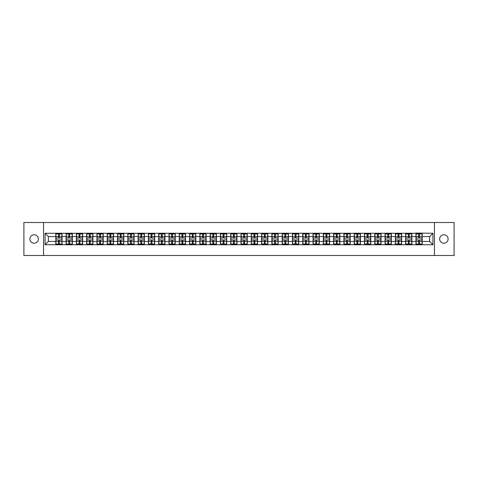<?xml version="1.0" encoding="UTF-8"?>
<svg xmlns="http://www.w3.org/2000/svg" width="478" height="478" viewBox="0 0 478 478"><rect width="100%" height="100%" fill="white"/><g stroke="black" fill="none" stroke-linecap="round" stroke-linejoin="round"><path stroke-width="0.72" d="M443.877 243.224A4.224 4.224 0 0 1 439.652 239A4.224 4.224 0 0 1 443.877 234.776A4.224 4.224 0 0 1 448.095 239A4.224 4.224 0 0 1 443.877 243.224M34.123 243.224A4.224 4.224 0 0 1 29.905 239A4.224 4.224 0 0 1 34.123 234.776A4.224 4.224 0 0 1 38.348 239A4.224 4.224 0 0 1 34.123 243.224M434.442 255.491L454.1 255.491L454.1 222.509L434.442 222.509L434.442 255.491L43.558 255.491L43.558 222.509L23.9 222.509L23.9 255.491L43.558 255.491M434.442 222.509L43.558 222.509M429.626 241.438L429.626 236.562L422.205 236.562L422.205 241.438L429.626 241.438L432.925 244.736L432.925 233.264L415.944 233.061L415.944 236.562L411.916 236.562L411.916 241.438L415.944 241.438L415.944 236.562M432.925 244.736L45.075 244.736L45.075 233.264L55.795 233.264L55.795 236.562L48.374 236.562L48.374 241.438L55.795 241.438L55.795 236.562M415.944 233.264L55.795 233.264M415.944 241.438L415.944 244.736M411.916 241.438L411.916 244.736M411.916 233.264L411.916 236.562M401.628 241.438L405.649 241.438L405.649 236.562L401.628 236.562L401.628 244.736M405.649 241.438L405.649 244.736M405.649 233.264L405.649 236.562M401.628 233.264L401.628 236.562M391.339 241.438L395.36 241.438L395.36 236.562L391.339 236.562L391.339 244.736M395.36 241.438L395.36 244.736M395.36 233.264L395.36 236.562M391.339 233.264L391.339 236.562M381.05 241.438L385.071 241.438L385.071 236.562L381.05 236.562L381.05 244.736M385.071 241.438L385.071 244.736M385.071 233.264L385.071 236.562M381.05 233.264L381.05 236.562M370.761 241.438L374.782 241.438L374.782 236.562L370.761 236.562L370.761 244.736M374.782 241.438L374.782 244.736M374.782 233.264L374.782 236.562M370.761 233.264L370.761 236.562M360.466 241.438L364.493 241.438L364.493 236.562L360.466 236.562L360.466 244.736M364.493 241.438L364.493 244.736M364.493 233.264L364.493 236.562M360.466 233.264L360.466 236.562M350.177 241.438L354.204 241.438L354.204 236.562L350.177 236.562L350.177 244.736M354.204 241.438L354.204 244.736M354.204 233.264L354.204 236.562M350.177 233.264L350.177 236.562M339.888 241.438L343.909 241.438L343.909 236.562L339.888 236.562L339.888 244.736M343.909 241.438L343.909 244.736M343.909 233.264L343.909 236.562M339.888 233.264L339.888 236.562M329.599 241.438L333.62 241.438L333.62 236.562L329.599 236.562L329.599 244.736M333.62 241.438L333.62 244.736M333.62 233.264L333.62 236.562M329.599 233.264L329.599 236.562M319.31 241.438L323.331 241.438L323.331 236.562L319.31 236.562L319.31 244.736M323.331 241.438L323.331 244.736M323.331 233.264L323.331 236.562M319.31 233.264L319.31 236.562M309.015 241.438L313.042 241.438L313.042 236.562L309.015 236.562L309.015 244.736M313.042 241.438L313.042 244.736M313.042 233.264L313.042 236.562M309.015 233.264L309.015 236.562M298.726 241.438L302.753 241.438L302.753 236.562L298.726 236.562L298.726 244.736M302.753 241.438L302.753 244.736M302.753 233.264L302.753 236.562M298.726 233.264L298.726 236.562M288.437 241.438L292.464 241.438L292.464 236.562L288.437 236.562L288.437 244.736M292.464 241.438L292.464 244.736M292.464 233.264L292.464 236.562M288.437 233.264L288.437 236.562M278.148 241.438L282.169 241.438L282.169 236.562L278.148 236.562L278.148 244.736M282.169 241.438L282.169 244.736M282.169 233.264L282.169 236.562M278.148 233.264L278.148 236.562M267.859 241.438L271.88 241.438L271.88 236.562L267.859 236.562L267.859 244.736M271.88 241.438L271.88 244.736M271.88 233.264L271.88 236.562M267.859 233.264L267.859 236.562M257.57 241.438L261.591 241.438L261.591 236.562L257.57 236.562L257.57 244.736M261.591 241.438L261.591 244.736M261.591 233.264L261.591 236.562M257.57 233.264L257.57 236.562M247.275 241.438L251.303 241.438L251.303 236.562L247.275 236.562L247.275 244.736M251.303 241.438L251.303 244.736M251.303 233.264L251.303 236.562M247.275 233.264L247.275 236.562M236.986 241.438L241.014 241.438L241.014 236.562L236.986 236.562L236.986 244.736M241.014 241.438L241.014 244.736M241.014 233.264L241.014 236.562M236.986 233.264L236.986 236.562M226.697 241.438L230.725 241.438L230.725 236.562L226.697 236.562L226.697 244.736M230.725 241.438L230.725 244.736M230.725 233.264L230.725 236.562M226.697 233.264L226.697 236.562M216.409 241.438L220.43 241.438L220.43 236.562L216.409 236.562L216.409 244.736M220.43 241.438L220.43 244.736M220.43 233.264L220.43 236.562M216.409 233.264L216.409 236.562M206.12 241.438L210.141 241.438L210.141 236.562L206.12 236.562L206.12 244.736M210.141 241.438L210.141 244.736M210.141 233.264L210.141 236.562M206.12 233.264L206.12 236.562M195.831 241.438L199.852 241.438L199.852 236.562L195.831 236.562L195.831 244.736M199.852 241.438L199.852 244.736M199.852 233.264L199.852 236.562M195.831 233.264L195.831 236.562M185.536 241.438L189.563 241.438L189.563 236.562L185.536 236.562L185.536 244.736M189.563 241.438L189.563 244.736M189.563 233.264L189.563 236.562M185.536 233.264L185.536 236.562M175.247 241.438L179.274 241.438L179.274 236.562L175.247 236.562L175.247 244.736M179.274 241.438L179.274 244.736M179.274 233.264L179.274 236.562M175.247 233.264L175.247 236.562M164.958 241.438L168.985 241.438L168.985 236.562L164.958 236.562L164.958 244.736M168.985 241.438L168.985 244.736M168.985 233.264L168.985 236.562M164.958 233.264L164.958 236.562M154.669 241.438L158.69 241.438L158.69 236.562L154.669 236.562L154.669 244.736M158.69 241.438L158.69 244.736M158.69 233.264L158.69 236.562M154.669 233.264L154.669 236.562M144.38 241.438L148.401 241.438L148.401 236.562L144.38 236.562L144.38 244.736M148.401 241.438L148.401 244.736M148.401 233.264L148.401 236.562M144.38 233.264L144.38 236.562M134.091 241.438L138.112 241.438L138.112 236.562L134.091 236.562L134.091 244.736M138.112 241.438L138.112 244.736M138.112 233.264L138.112 236.562M134.091 233.264L134.091 236.562M123.796 241.438L127.823 241.438L127.823 236.562L123.796 236.562L123.796 244.736M127.823 241.438L127.823 244.736M127.823 233.264L127.823 236.562M123.796 233.264L123.796 236.562M113.507 241.438L117.534 241.438L117.534 236.562L113.507 236.562L113.507 244.736M117.534 241.438L117.534 244.736M117.534 233.264L117.534 236.562M113.507 233.264L113.507 236.562M103.218 241.438L107.239 241.438L107.239 236.562L103.218 236.562L103.218 244.736M107.239 241.438L107.239 244.736M107.239 233.264L107.239 236.562M103.218 233.264L103.218 236.562M92.929 241.438L96.95 241.438L96.95 236.562L92.929 236.562L92.929 244.736M96.95 241.438L96.95 244.736M96.95 233.264L96.95 236.562M92.929 233.264L92.929 236.562M82.64 241.438L86.661 241.438L86.661 236.562L82.64 236.562L82.64 244.736M86.661 241.438L86.661 244.736M86.661 233.264L86.661 236.562M82.64 233.264L82.64 236.562M72.351 241.438L76.372 241.438L76.372 236.562L72.351 236.562L72.351 244.736M76.372 241.438L76.372 244.736M76.372 233.264L76.372 236.562M72.351 233.264L72.351 236.562M62.056 241.438L66.084 241.438L66.084 236.562L62.056 236.562L62.056 244.736M66.084 241.438L66.084 244.736M66.084 233.264L66.084 236.562M62.056 233.264L62.056 236.562M55.795 241.438L55.795 244.736M48.374 241.438L45.075 244.736M45.075 233.264L48.374 236.562M422.205 241.438L422.205 244.736M422.205 233.264L422.205 236.562M432.925 233.264L429.626 236.562M55.956 236.664L58.495 236.664L58.495 233.228L55.956 233.228L55.956 239.89L58.495 239.89L58.495 241.336L59.356 241.33L59.356 239.89L61.895 239.89L61.895 233.228L59.356 233.228L59.356 233.951L61.895 233.951M58.495 235.708L59.356 235.708M59.356 234.053L58.495 234.053M55.956 238.11L58.495 238.11L58.495 236.664L59.356 236.67L59.356 238.11L61.895 238.11M55.956 233.951L58.495 233.951M58.495 243.947L59.356 243.947M58.495 242.292L59.356 242.292M55.956 244.772L58.495 244.772L58.495 244.049L55.956 244.049L55.956 244.772M55.956 239.89L55.956 241.336L58.495 241.336L58.495 244.049M55.956 241.336L55.956 244.049M61.895 239.89L61.895 244.772L59.356 244.772L59.356 244.049L61.895 244.049M61.895 241.336L59.356 241.336L59.356 244.049M61.895 236.664L59.356 236.664L59.356 233.951M66.245 236.664L68.784 236.664L68.784 233.228L66.245 233.228L66.245 239.89L68.784 239.89L68.784 241.336L69.645 241.33L69.645 239.89L72.184 239.89L72.184 233.228L69.645 233.228L69.645 233.951L72.184 233.951M68.784 235.708L69.645 235.708M69.645 234.053L68.784 234.053M66.245 238.11L68.784 238.11L68.784 236.664L69.645 236.67L69.645 238.11L72.184 238.11M66.245 233.951L68.784 233.951M68.784 243.947L69.645 243.947M68.784 242.292L69.645 242.292M66.245 244.772L68.784 244.772L68.784 244.049L66.245 244.049L66.245 244.772M66.245 239.89L66.245 241.336L68.784 241.336L68.784 244.049M66.245 241.336L66.245 244.049M72.184 239.89L72.184 244.772L69.645 244.772L69.645 244.049L72.184 244.049M72.184 241.336L69.645 241.336L69.645 244.049M72.184 236.664L69.645 236.664L69.645 233.951M76.54 236.664L79.079 236.664L79.079 233.228L76.54 233.228L76.54 239.89L79.079 239.89L79.079 241.336L79.934 241.33L79.934 239.89L82.473 239.89L82.473 233.228L79.934 233.228L79.934 233.951L82.473 233.951M79.079 235.708L79.934 235.708M79.934 234.053L79.079 234.053M76.54 238.11L79.079 238.11L79.079 236.664L79.934 236.67L79.934 238.11L82.473 238.11M76.54 233.951L79.079 233.951M79.079 243.947L79.934 243.947M79.079 242.292L79.934 242.292M76.54 244.772L79.079 244.772L79.079 244.049L76.54 244.049L76.54 244.772M76.54 239.89L76.54 241.336L79.079 241.336L79.079 244.049M76.54 241.336L76.54 244.049M82.473 239.89L82.473 244.772L79.934 244.772L79.934 244.049L82.473 244.049M82.473 241.336L79.934 241.336L79.934 244.049M82.473 236.664L79.934 236.664L79.934 233.951M86.829 236.664L89.368 236.664L89.368 233.228L86.829 233.228L86.829 239.89L89.368 239.89L89.368 241.336L90.223 241.33L90.223 239.89L92.762 239.89L92.762 233.228L90.223 233.228L90.223 233.951L92.762 233.951M89.368 235.708L90.223 235.708M90.223 234.053L89.368 234.053M86.829 238.11L89.368 238.11L89.368 236.664L90.223 236.67L90.223 238.11L92.762 238.11M86.829 233.951L89.368 233.951M89.368 243.947L90.223 243.947M89.368 242.292L90.223 242.292M86.829 244.772L89.368 244.772L89.368 244.049L86.829 244.049L86.829 244.772M86.829 239.89L86.829 241.336L89.368 241.336L89.368 244.049M86.829 241.336L86.829 244.049M92.762 239.89L92.762 244.772L90.223 244.772L90.223 244.049L92.762 244.049M92.762 241.336L90.223 241.336L90.223 244.049M92.762 236.664L90.223 236.664L90.223 233.951M97.118 236.664L99.657 236.664L99.657 233.228L97.118 233.228L97.118 239.89L99.657 239.89L99.657 241.336L100.511 241.33L100.511 239.89L103.051 239.89L103.051 233.228L100.511 233.228L100.511 233.951L103.051 233.951M99.657 235.708L100.511 235.708M100.511 234.053L99.657 234.053M97.118 238.11L99.657 238.11L99.657 236.664L100.511 236.67L100.511 238.11L103.051 238.11M97.118 233.951L99.657 233.951M99.657 243.947L100.511 243.947M99.657 242.292L100.511 242.292M97.118 244.772L99.657 244.772L99.657 244.049L97.118 244.049L97.118 244.772M97.118 239.89L97.118 241.336L99.657 241.336L99.657 244.049M97.118 241.336L97.118 244.049M103.051 239.89L103.051 244.772L100.511 244.772L100.511 244.049L103.051 244.049M103.051 241.336L100.511 241.336L100.511 244.049M103.051 236.664L100.511 236.664L100.511 233.951M107.407 236.664L109.946 236.664L109.946 233.228L107.407 233.228L107.407 239.89L109.946 239.89L109.946 241.336L110.806 241.33L110.806 239.89L113.346 239.89L113.346 233.228L110.806 233.228L110.806 233.951L113.346 233.951M109.946 235.708L110.806 235.708M110.806 234.053L109.946 234.053M107.407 238.11L109.946 238.11L109.946 236.664L110.806 236.67L110.806 238.11L113.346 238.11M107.407 233.951L109.946 233.951M109.946 243.947L110.806 243.947M109.946 242.292L110.806 242.292M107.407 244.772L109.946 244.772L109.946 244.049L107.407 244.049L107.407 244.772M107.407 239.89L107.407 241.336L109.946 241.336L109.946 244.049M107.407 241.336L107.407 244.049M113.346 239.89L113.346 244.772L110.806 244.772L110.806 244.049L113.346 244.049M113.346 241.336L110.806 241.336L110.806 244.049M113.346 236.664L110.806 236.664L110.806 233.951M117.696 236.664L120.235 236.664L120.235 233.228L117.696 233.228L117.696 239.89L120.235 239.89L120.235 241.336L121.095 241.33L121.095 239.89L123.635 239.89L123.635 233.228L121.095 233.228L121.095 233.951L123.635 233.951M120.235 235.708L121.095 235.708M121.095 234.053L120.235 234.053M117.696 238.11L120.235 238.11L120.235 236.664L121.095 236.67L121.095 238.11L123.635 238.11M117.696 233.951L120.235 233.951M120.235 243.947L121.095 243.947M120.235 242.292L121.095 242.292M117.696 244.772L120.235 244.772L120.235 244.049L117.696 244.049L117.696 244.772M117.696 239.89L117.696 241.336L120.235 241.336L120.235 244.049M117.696 241.336L117.696 244.049M123.635 239.89L123.635 244.772L121.095 244.772L121.095 244.049L123.635 244.049M123.635 241.336L121.095 241.336L121.095 244.049M123.635 236.664L121.095 236.664L121.095 233.951M127.984 236.664L130.524 236.664L130.524 233.228L127.984 233.228L127.984 239.89L130.524 239.89L130.524 241.336L131.384 241.33L131.384 239.89L133.924 239.89L133.924 233.228L131.384 233.228L131.384 233.951L133.924 233.951M130.524 235.708L131.384 235.708M131.384 234.053L130.524 234.053M127.984 238.11L130.524 238.11L130.524 236.664L131.384 236.67L131.384 238.11L133.924 238.11M127.984 233.951L130.524 233.951M130.524 243.947L131.384 243.947M130.524 242.292L131.384 242.292M127.984 244.772L130.524 244.772L130.524 244.049L127.984 244.049L127.984 244.772M127.984 239.89L127.984 241.336L130.524 241.336L130.524 244.049M127.984 241.336L127.984 244.049M133.924 239.89L133.924 244.772L131.384 244.772L131.384 244.049L133.924 244.049M133.924 241.336L131.384 241.336L131.384 244.049M133.924 236.664L131.384 236.664L131.384 233.951M138.279 236.664L140.819 236.664L140.819 233.228L138.279 233.228L138.279 239.89L140.819 239.89L140.819 241.336L141.673 241.33L141.673 239.89L144.213 239.89L144.213 233.228L141.673 233.228L141.673 233.951L144.213 233.951M140.819 235.708L141.673 235.708M141.673 234.053L140.819 234.053M138.279 238.11L140.819 238.11L140.819 236.664L141.673 236.67L141.673 238.11L144.213 238.11M138.279 233.951L140.819 233.951M140.819 243.947L141.673 243.947M140.819 242.292L141.673 242.292M138.279 244.772L140.819 244.772L140.819 244.049L138.279 244.049L138.279 244.772M138.279 239.89L138.279 241.336L140.819 241.336L140.819 244.049M138.279 241.336L138.279 244.049M144.213 239.89L144.213 244.772L141.673 244.772L141.673 244.049L144.213 244.049M144.213 241.336L141.673 241.336L141.673 244.049M144.213 236.664L141.673 236.664L141.673 233.951M148.568 236.664L151.108 236.664L151.108 233.228L148.568 233.228L148.568 239.89L151.108 239.89L151.108 241.336L151.962 241.33L151.962 239.89L154.502 239.89L154.502 233.228L151.962 233.228L151.962 233.951L154.502 233.951M151.108 235.708L151.962 235.708M151.962 234.053L151.108 234.053M148.568 238.11L151.108 238.11L151.108 236.664L151.962 236.67L151.962 238.11L154.502 238.11M148.568 233.951L151.108 233.951M151.108 243.947L151.962 243.947M151.108 242.292L151.962 242.292M148.568 244.772L151.108 244.772L151.108 244.049L148.568 244.049L148.568 244.772M148.568 239.89L148.568 241.336L151.108 241.336L151.108 244.049M148.568 241.336L148.568 244.049M154.502 239.89L154.502 244.772L151.962 244.772L151.962 244.049L154.502 244.049M154.502 241.336L151.962 241.336L151.962 244.049M154.502 236.664L151.962 236.664L151.962 233.951M158.857 236.664L161.397 236.664L161.397 233.228L158.857 233.228L158.857 239.89L161.397 239.89L161.397 241.336L162.251 241.33L162.251 239.89L164.791 239.89L164.791 233.228L162.251 233.228L162.251 233.951L164.791 233.951M161.397 235.708L162.251 235.708M162.251 234.053L161.397 234.053M158.857 238.11L161.397 238.11L161.397 236.664L162.251 236.67L162.251 238.11L164.791 238.11M158.857 233.951L161.397 233.951M161.397 243.947L162.251 243.947M161.397 242.292L162.251 242.292M158.857 244.772L161.397 244.772L161.397 244.049L158.857 244.049L158.857 244.772M158.857 239.89L158.857 241.336L161.397 241.336L161.397 244.049M158.857 241.336L158.857 244.049M164.791 239.89L164.791 244.772L162.251 244.772L162.251 244.049L164.791 244.049M164.791 241.336L162.251 241.336L162.251 244.049M164.791 236.664L162.251 236.664L162.251 233.951M169.146 236.664L171.686 236.664L171.686 233.228L169.146 233.228L169.146 239.89L171.686 239.89L171.686 241.336L172.546 241.33L172.546 239.89L175.085 239.89L175.085 233.228L172.546 233.228L172.546 233.951L175.085 233.951M171.686 235.708L172.546 235.708M172.546 234.053L171.686 234.053M169.146 238.11L171.686 238.11L171.686 236.664L172.546 236.67L172.546 238.11L175.085 238.11M169.146 233.951L171.686 233.951M171.686 243.947L172.546 243.947M171.686 242.292L172.546 242.292M169.146 244.772L171.686 244.772L171.686 244.049L169.146 244.049L169.146 244.772M169.146 239.89L169.146 241.336L171.686 241.336L171.686 244.049M169.146 241.336L169.146 244.049M175.085 239.89L175.085 244.772L172.546 244.772L172.546 244.049L175.085 244.049M175.085 241.336L172.546 241.336L172.546 244.049M175.085 236.664L172.546 236.664L172.546 233.951M179.435 236.664L181.975 236.664L181.975 233.228L179.435 233.228L179.435 239.89L181.975 239.89L181.975 241.336L182.835 241.33L182.835 239.89L185.374 239.89L185.374 233.228L182.835 233.228L182.835 233.951L185.374 233.951M181.975 235.708L182.835 235.708M182.835 234.053L181.975 234.053M179.435 238.11L181.975 238.11L181.975 236.664L182.835 236.67L182.835 238.11L185.374 238.11M179.435 233.951L181.975 233.951M181.975 243.947L182.835 243.947M181.975 242.292L182.835 242.292M179.435 244.772L181.975 244.772L181.975 244.049L179.435 244.049L179.435 244.772M179.435 239.89L179.435 241.336L181.975 241.336L181.975 244.049M179.435 241.336L179.435 244.049M185.374 239.89L185.374 244.772L182.835 244.772L182.835 244.049L185.374 244.049M185.374 241.336L182.835 241.336L182.835 244.049M185.374 236.664L182.835 236.664L182.835 233.951M189.724 236.664L192.264 236.664L192.264 233.228L189.724 233.228L189.724 239.89L192.264 239.89L192.264 241.336L193.124 241.33L193.124 239.89L195.663 239.89L195.663 233.228L193.124 233.228L193.124 233.951L195.663 233.951M192.264 235.708L193.124 235.708M193.124 234.053L192.264 234.053M189.724 238.11L192.264 238.11L192.264 236.664L193.124 236.67L193.124 238.11L195.663 238.11M189.724 233.951L192.264 233.951M192.264 243.947L193.124 243.947M192.264 242.292L193.124 242.292M189.724 244.772L192.264 244.772L192.264 244.049L189.724 244.049L189.724 244.772M189.724 239.89L189.724 241.336L192.264 241.336L192.264 244.049M189.724 241.336L189.724 244.049M195.663 239.89L195.663 244.772L193.124 244.772L193.124 244.049L195.663 244.049M195.663 241.336L193.124 241.336L193.124 244.049M195.663 236.664L193.124 236.664L193.124 233.951M200.019 236.664L202.558 236.664L202.558 233.228L200.019 233.228L200.019 239.89L202.558 239.89L202.558 241.336L203.413 241.33L203.413 239.89L205.952 239.89L205.952 233.228L203.413 233.228L203.413 233.951L205.952 233.951M202.558 235.708L203.413 235.708M203.413 234.053L202.558 234.053M200.019 238.11L202.558 238.11L202.558 236.664L203.413 236.67L203.413 238.11L205.952 238.11M200.019 233.951L202.558 233.951M202.558 243.947L203.413 243.947M202.558 242.292L203.413 242.292M200.019 244.772L202.558 244.772L202.558 244.049L200.019 244.049L200.019 244.772M200.019 239.89L200.019 241.336L202.558 241.336L202.558 244.049M200.019 241.336L200.019 244.049M205.952 239.89L205.952 244.772L203.413 244.772L203.413 244.049L205.952 244.049M205.952 241.336L203.413 241.336L203.413 244.049M205.952 236.664L203.413 236.664L203.413 233.951M210.308 236.664L212.847 236.664L212.847 233.228L210.308 233.228L210.308 239.89L212.847 239.89L212.847 241.336L213.702 241.33L213.702 239.89L216.241 239.89L216.241 233.228L213.702 233.228L213.702 233.951L216.241 233.951M212.847 235.708L213.702 235.708M213.702 234.053L212.847 234.053M210.308 238.11L212.847 238.11L212.847 236.664L213.702 236.67L213.702 238.11L216.241 238.11M210.308 233.951L212.847 233.951M212.847 243.947L213.702 243.947M212.847 242.292L213.702 242.292M210.308 244.772L212.847 244.772L212.847 244.049L210.308 244.049L210.308 244.772M210.308 239.89L210.308 241.336L212.847 241.336L212.847 244.049M210.308 241.336L210.308 244.049M216.241 239.89L216.241 244.772L213.702 244.772L213.702 244.049L216.241 244.049M216.241 241.336L213.702 241.336L213.702 244.049M216.241 236.664L213.702 236.664L213.702 233.951M220.597 236.664L223.136 236.664L223.136 233.228L220.597 233.228L220.597 239.89L223.136 239.89L223.136 241.336L223.997 241.33L223.997 239.89L226.536 239.89L226.536 233.228L223.997 233.228L223.997 233.951L226.536 233.951M223.136 235.708L223.997 235.708M223.997 234.053L223.136 234.053M220.597 238.11L223.136 238.11L223.136 236.664L223.997 236.67L223.997 238.11L226.536 238.11M220.597 233.951L223.136 233.951M223.136 243.947L223.997 243.947M223.136 242.292L223.997 242.292M220.597 244.772L223.136 244.772L223.136 244.049L220.597 244.049L220.597 244.772M220.597 239.89L220.597 241.336L223.136 241.336L223.136 244.049M220.597 241.336L220.597 244.049M226.536 239.89L226.536 244.772L223.997 244.772L223.997 244.049L226.536 244.049M226.536 241.336L223.997 241.336L223.997 244.049M226.536 236.664L223.997 236.664L223.997 233.951M230.886 236.664L233.425 236.664L233.425 233.228L230.886 233.228L230.886 239.89L233.425 239.89L233.425 241.336L234.286 241.33L234.286 239.89L236.825 239.89L236.825 233.228L234.286 233.228L234.286 233.951L236.825 233.951M233.425 235.708L234.286 235.708M234.286 234.053L233.425 234.053M230.886 238.11L233.425 238.11L233.425 236.664L234.286 236.67L234.286 238.11L236.825 238.11M230.886 233.951L233.425 233.951M233.425 243.947L234.286 243.947M233.425 242.292L234.286 242.292M230.886 244.772L233.425 244.772L233.425 244.049L230.886 244.049L230.886 244.772M230.886 239.89L230.886 241.336L233.425 241.336L233.425 244.049M230.886 241.336L230.886 244.049M236.825 239.89L236.825 244.772L234.286 244.772L234.286 244.049L236.825 244.049M236.825 241.336L234.286 241.336L234.286 244.049M236.825 236.664L234.286 236.664L234.286 233.951M241.175 236.664L243.714 236.664L243.714 233.228L241.175 233.228L241.175 239.89L243.714 239.89L243.714 241.336L244.575 241.33L244.575 239.89L247.114 239.89L247.114 233.228L244.575 233.228L244.575 233.951L247.114 233.951M243.714 235.708L244.575 235.708M244.575 234.053L243.714 234.053M241.175 238.11L243.714 238.11L243.714 236.664L244.575 236.67L244.575 238.11L247.114 238.11M241.175 233.951L243.714 233.951M243.714 243.947L244.575 243.947M243.714 242.292L244.575 242.292M241.175 244.772L243.714 244.772L243.714 244.049L241.175 244.049L241.175 244.772M241.175 239.89L241.175 241.336L243.714 241.336L243.714 244.049M241.175 241.336L241.175 244.049M247.114 239.89L247.114 244.772L244.575 244.772L244.575 244.049L247.114 244.049M247.114 241.336L244.575 241.336L244.575 244.049M247.114 236.664L244.575 236.664L244.575 233.951M251.464 236.664L254.003 236.664L254.003 233.228L251.464 233.228L251.464 239.89L254.003 239.89L254.003 241.336L254.864 241.33L254.864 239.89L257.403 239.89L257.403 233.228L254.864 233.228L254.864 233.951L257.403 233.951M254.003 235.708L254.864 235.708M254.864 234.053L254.003 234.053M251.464 238.11L254.003 238.11L254.003 236.664L254.864 236.67L254.864 238.11L257.403 238.11M251.464 233.951L254.003 233.951M254.003 243.947L254.864 243.947M254.003 242.292L254.864 242.292M251.464 244.772L254.003 244.772L254.003 244.049L251.464 244.049L251.464 244.772M251.464 239.89L251.464 241.336L254.003 241.336L254.003 244.049M251.464 241.336L251.464 244.049M257.403 239.89L257.403 244.772L254.864 244.772L254.864 244.049L257.403 244.049M257.403 241.336L254.864 241.336L254.864 244.049M257.403 236.664L254.864 236.664L254.864 233.951M261.759 236.664L264.298 236.664L264.298 233.228L261.759 233.228L261.759 239.89L264.298 239.89L264.298 241.336L265.153 241.33L265.153 239.89L267.692 239.89L267.692 233.228L265.153 233.228L265.153 233.951L267.692 233.951M264.298 235.708L265.153 235.708M265.153 234.053L264.298 234.053M261.759 238.11L264.298 238.11L264.298 236.664L265.153 236.67L265.153 238.11L267.692 238.11M261.759 233.951L264.298 233.951M264.298 243.947L265.153 243.947M264.298 242.292L265.153 242.292M261.759 244.772L264.298 244.772L264.298 244.049L261.759 244.049L261.759 244.772M261.759 239.89L261.759 241.336L264.298 241.336L264.298 244.049M261.759 241.336L261.759 244.049M267.692 239.89L267.692 244.772L265.153 244.772L265.153 244.049L267.692 244.049M267.692 241.336L265.153 241.336L265.153 244.049M267.692 236.664L265.153 236.664L265.153 233.951M272.048 236.664L274.587 236.664L274.587 233.228L272.048 233.228L272.048 239.89L274.587 239.89L274.587 241.336L275.442 241.33L275.442 239.89L277.981 239.89L277.981 233.228L275.442 233.228L275.442 233.951L277.981 233.951M274.587 235.708L275.442 235.708M275.442 234.053L274.587 234.053M272.048 238.11L274.587 238.11L274.587 236.664L275.442 236.67L275.442 238.11L277.981 238.11M272.048 233.951L274.587 233.951M274.587 243.947L275.442 243.947M274.587 242.292L275.442 242.292M272.048 244.772L274.587 244.772L274.587 244.049L272.048 244.049L272.048 244.772M272.048 239.89L272.048 241.336L274.587 241.336L274.587 244.049M272.048 241.336L272.048 244.049M277.981 239.89L277.981 244.772L275.442 244.772L275.442 244.049L277.981 244.049M277.981 241.336L275.442 241.336L275.442 244.049M277.981 236.664L275.442 236.664L275.442 233.951M282.337 236.664L284.876 236.664L284.876 233.228L282.337 233.228L282.337 239.89L284.876 239.89L284.876 241.336L285.736 241.33L285.736 239.89L288.276 239.89L288.276 233.228L285.736 233.228L285.736 233.951L288.276 233.951M284.876 235.708L285.736 235.708M285.736 234.053L284.876 234.053M282.337 238.11L284.876 238.11L284.876 236.664L285.736 236.67L285.736 238.11L288.276 238.11M282.337 233.951L284.876 233.951M284.876 243.947L285.736 243.947M284.876 242.292L285.736 242.292M282.337 244.772L284.876 244.772L284.876 244.049L282.337 244.049L282.337 244.772M282.337 239.89L282.337 241.336L284.876 241.336L284.876 244.049M282.337 241.336L282.337 244.049M288.276 239.89L288.276 244.772L285.736 244.772L285.736 244.049L288.276 244.049M288.276 241.336L285.736 241.336L285.736 244.049M288.276 236.664L285.736 236.664L285.736 233.951M292.626 236.664L295.165 236.664L295.165 233.228L292.626 233.228L292.626 239.89L295.165 239.89L295.165 241.336L296.025 241.33L296.025 239.89L298.565 239.89L298.565 233.228L296.025 233.228L296.025 233.951L298.565 233.951M295.165 235.708L296.025 235.708M296.025 234.053L295.165 234.053M292.626 238.11L295.165 238.11L295.165 236.664L296.025 236.67L296.025 238.11L298.565 238.11M292.626 233.951L295.165 233.951M295.165 243.947L296.025 243.947M295.165 242.292L296.025 242.292M292.626 244.772L295.165 244.772L295.165 244.049L292.626 244.049L292.626 244.772M292.626 239.89L292.626 241.336L295.165 241.336L295.165 244.049M292.626 241.336L292.626 244.049M298.565 239.89L298.565 244.772L296.025 244.772L296.025 244.049L298.565 244.049M298.565 241.336L296.025 241.336L296.025 244.049M298.565 236.664L296.025 236.664L296.025 233.951M302.915 236.664L305.454 236.664L305.454 233.228L302.915 233.228L302.915 239.89L305.454 239.89L305.454 241.336L306.314 241.33L306.314 239.89L308.854 239.89L308.854 233.228L306.314 233.228L306.314 233.951L308.854 233.951M305.454 235.708L306.314 235.708M306.314 234.053L305.454 234.053M302.915 238.11L305.454 238.11L305.454 236.664L306.314 236.67L306.314 238.11L308.854 238.11M302.915 233.951L305.454 233.951M305.454 243.947L306.314 243.947M305.454 242.292L306.314 242.292M302.915 244.772L305.454 244.772L305.454 244.049L302.915 244.049L302.915 244.772M302.915 239.89L302.915 241.336L305.454 241.336L305.454 244.049M302.915 241.336L302.915 244.049M308.854 239.89L308.854 244.772L306.314 244.772L306.314 244.049L308.854 244.049M308.854 241.336L306.314 241.336L306.314 244.049M308.854 236.664L306.314 236.664L306.314 233.951M313.21 236.664L315.749 236.664L315.749 233.228L313.21 233.228L313.21 239.89L315.749 239.89L315.749 241.336L316.603 241.33L316.603 239.89L319.143 239.89L319.143 233.228L316.603 233.228L316.603 233.951L319.143 233.951M315.749 235.708L316.603 235.708M316.603 234.053L315.749 234.053M313.21 238.11L315.749 238.11L315.749 236.664L316.603 236.67L316.603 238.11L319.143 238.11M313.21 233.951L315.749 233.951M315.749 243.947L316.603 243.947M315.749 242.292L316.603 242.292M313.21 244.772L315.749 244.772L315.749 244.049L313.21 244.049L313.21 244.772M313.21 239.89L313.21 241.336L315.749 241.336L315.749 244.049M313.21 241.336L313.21 244.049M319.143 239.89L319.143 244.772L316.603 244.772L316.603 244.049L319.143 244.049M319.143 241.336L316.603 241.336L316.603 244.049M319.143 236.664L316.603 236.664L316.603 233.951M323.498 236.664L326.038 236.664L326.038 233.228L323.498 233.228L323.498 239.89L326.038 239.89L326.038 241.336L326.892 241.33L326.892 239.89L329.432 239.89L329.432 233.228L326.892 233.228L326.892 233.951L329.432 233.951M326.038 235.708L326.892 235.708M326.892 234.053L326.038 234.053M323.498 238.11L326.038 238.11L326.038 236.664L326.892 236.67L326.892 238.11L329.432 238.11M323.498 233.951L326.038 233.951M326.038 243.947L326.892 243.947M326.038 242.292L326.892 242.292M323.498 244.772L326.038 244.772L326.038 244.049L323.498 244.049L323.498 244.772M323.498 239.89L323.498 241.336L326.038 241.336L326.038 244.049M323.498 241.336L323.498 244.049M329.432 239.89L329.432 244.772L326.892 244.772L326.892 244.049L329.432 244.049M329.432 241.336L326.892 241.336L326.892 244.049M329.432 236.664L326.892 236.664L326.892 233.951M333.787 236.664L336.327 236.664L336.327 233.228L333.787 233.228L333.787 239.89L336.327 239.89L336.327 241.336L337.181 241.33L337.181 239.89L339.721 239.89L339.721 233.228L337.181 233.228L337.181 233.951L339.721 233.951M336.327 235.708L337.181 235.708M337.181 234.053L336.327 234.053M333.787 238.11L336.327 238.11L336.327 236.664L337.181 236.67L337.181 238.11L339.721 238.11M333.787 233.951L336.327 233.951M336.327 243.947L337.181 243.947M336.327 242.292L337.181 242.292M333.787 244.772L336.327 244.772L336.327 244.049L333.787 244.049L333.787 244.772M333.787 239.89L333.787 241.336L336.327 241.336L336.327 244.049M333.787 241.336L333.787 244.049M339.721 239.89L339.721 244.772L337.181 244.772L337.181 244.049L339.721 244.049M339.721 241.336L337.181 241.336L337.181 244.049M339.721 236.664L337.181 236.664L337.181 233.951M344.076 236.664L346.616 236.664L346.616 233.228L344.076 233.228L344.076 239.89L346.616 239.89L346.616 241.336L347.476 241.33L347.476 239.89L350.015 239.89L350.015 233.228L347.476 233.228L347.476 233.951L350.015 233.951M346.616 235.708L347.476 235.708M347.476 234.053L346.616 234.053M344.076 238.11L346.616 238.11L346.616 236.664L347.476 236.67L347.476 238.11L350.015 238.11M344.076 233.951L346.616 233.951M346.616 243.947L347.476 243.947M346.616 242.292L347.476 242.292M344.076 244.772L346.616 244.772L346.616 244.049L344.076 244.049L344.076 244.772M344.076 239.89L344.076 241.336L346.616 241.336L346.616 244.049M344.076 241.336L344.076 244.049M350.015 239.89L350.015 244.772L347.476 244.772L347.476 244.049L350.015 244.049M350.015 241.336L347.476 241.336L347.476 244.049M350.015 236.664L347.476 236.664L347.476 233.951M354.365 236.664L356.905 236.664L356.905 233.228L354.365 233.228L354.365 239.89L356.905 239.89L356.905 241.336L357.765 241.33L357.765 239.89L360.304 239.89L360.304 233.228L357.765 233.228L357.765 233.951L360.304 233.951M356.905 235.708L357.765 235.708M357.765 234.053L356.905 234.053M354.365 238.11L356.905 238.11L356.905 236.664L357.765 236.67L357.765 238.11L360.304 238.11M354.365 233.951L356.905 233.951M356.905 243.947L357.765 243.947M356.905 242.292L357.765 242.292M354.365 244.772L356.905 244.772L356.905 244.049L354.365 244.049L354.365 244.772M354.365 239.89L354.365 241.336L356.905 241.336L356.905 244.049M354.365 241.336L354.365 244.049M360.304 239.89L360.304 244.772L357.765 244.772L357.765 244.049L360.304 244.049M360.304 241.336L357.765 241.336L357.765 244.049M360.304 236.664L357.765 236.664L357.765 233.951M364.654 236.664L367.194 236.664L367.194 233.228L364.654 233.228L364.654 239.89L367.194 239.89L367.194 241.336L368.054 241.33L368.054 239.89L370.593 239.89L370.593 233.228L368.054 233.228L368.054 233.951L370.593 233.951M367.194 235.708L368.054 235.708M368.054 234.053L367.194 234.053M364.654 238.11L367.194 238.11L367.194 236.664L368.054 236.67L368.054 238.11L370.593 238.11M364.654 233.951L367.194 233.951M367.194 243.947L368.054 243.947M367.194 242.292L368.054 242.292M364.654 244.772L367.194 244.772L367.194 244.049L364.654 244.049L364.654 244.772M364.654 239.89L364.654 241.336L367.194 241.336L367.194 244.049M364.654 241.336L364.654 244.049M370.593 239.89L370.593 244.772L368.054 244.772L368.054 244.049L370.593 244.049M370.593 241.336L368.054 241.336L368.054 244.049M370.593 236.664L368.054 236.664L368.054 233.951M374.949 236.664L377.489 236.664L377.489 233.228L374.949 233.228L374.949 239.89L377.489 239.89L377.489 241.336L378.343 241.33L378.343 239.89L380.882 239.89L380.882 233.228L378.343 233.228L378.343 233.951L380.882 233.951M377.489 235.708L378.343 235.708M378.343 234.053L377.489 234.053M374.949 238.11L377.489 238.11L377.489 236.664L378.343 236.67L378.343 238.11L380.882 238.11M374.949 233.951L377.489 233.951M377.489 243.947L378.343 243.947M377.489 242.292L378.343 242.292M374.949 244.772L377.489 244.772L377.489 244.049L374.949 244.049L374.949 244.772M374.949 239.89L374.949 241.336L377.489 241.336L377.489 244.049M374.949 241.336L374.949 244.049M380.882 239.89L380.882 244.772L378.343 244.772L378.343 244.049L380.882 244.049M380.882 241.336L378.343 241.336L378.343 244.049M380.882 236.664L378.343 236.664L378.343 233.951M385.238 236.664L387.778 236.664L387.778 233.228L385.238 233.228L385.238 239.89L387.778 239.89L387.778 241.336L388.632 241.33L388.632 239.89L391.171 239.89L391.171 233.228L388.632 233.228L388.632 233.951L391.171 233.951M387.778 235.708L388.632 235.708M388.632 234.053L387.778 234.053M385.238 238.11L387.778 238.11L387.778 236.664L388.632 236.67L388.632 238.11L391.171 238.11M385.238 233.951L387.778 233.951M387.778 243.947L388.632 243.947M387.778 242.292L388.632 242.292M385.238 244.772L387.778 244.772L387.778 244.049L385.238 244.049L385.238 244.772M385.238 239.89L385.238 241.336L387.778 241.336L387.778 244.049M385.238 241.336L385.238 244.049M391.171 239.89L391.171 244.772L388.632 244.772L388.632 244.049L391.171 244.049M391.171 241.336L388.632 241.336L388.632 244.049M391.171 236.664L388.632 236.664L388.632 233.951M395.527 236.664L398.066 236.664L398.066 233.228L395.527 233.228L395.527 239.89L398.066 239.89L398.066 241.336L398.921 241.33L398.921 239.89L401.46 239.89L401.46 233.228L398.921 233.228L398.921 233.951L401.46 233.951M398.066 235.708L398.921 235.708M398.921 234.053L398.066 234.053M395.527 238.11L398.066 238.11L398.066 236.664L398.921 236.67L398.921 238.11L401.46 238.11M395.527 233.951L398.066 233.951M398.066 243.947L398.921 243.947M398.066 242.292L398.921 242.292M395.527 244.772L398.066 244.772L398.066 244.049L395.527 244.049L395.527 244.772M395.527 239.89L395.527 241.336L398.066 241.336L398.066 244.049M395.527 241.336L395.527 244.049M401.46 239.89L401.46 244.772L398.921 244.772L398.921 244.049L401.46 244.049M401.46 241.336L398.921 241.336L398.921 244.049M401.46 236.664L398.921 236.664L398.921 233.951M405.816 236.664L408.355 236.664L408.355 233.228L405.816 233.228L405.816 239.89L408.355 239.89L408.355 241.336L409.216 241.33L409.216 239.89L411.755 239.89L411.755 233.228L409.216 233.228L409.216 233.951L411.755 233.951M408.355 235.708L409.216 235.708M409.216 234.053L408.355 234.053M405.816 238.11L408.355 238.11L408.355 236.664L409.216 236.67L409.216 238.11L411.755 238.11M405.816 233.951L408.355 233.951M408.355 243.947L409.216 243.947M408.355 242.292L409.216 242.292M405.816 244.772L408.355 244.772L408.355 244.049L405.816 244.049L405.816 244.772M405.816 239.89L405.816 241.336L408.355 241.336L408.355 244.049M405.816 241.336L405.816 244.049M411.755 239.89L411.755 244.772L409.216 244.772L409.216 244.049L411.755 244.049M411.755 241.336L409.216 241.336L409.216 244.049M411.755 236.664L409.216 236.664L409.216 233.951M416.105 236.664L418.644 236.664L418.644 233.228L416.105 233.228L416.105 239.89L418.644 239.89L418.644 241.336L419.505 241.33L419.505 239.89L422.044 239.89L422.044 233.228L419.505 233.228L419.505 233.951L422.044 233.951M418.644 235.708L419.505 235.708M419.505 234.053L418.644 234.053M416.105 238.11L418.644 238.11L418.644 236.664L419.505 236.67L419.505 238.11L422.044 238.11M416.105 233.951L418.644 233.951M418.644 243.947L419.505 243.947M418.644 242.292L419.505 242.292M416.105 244.772L418.644 244.772L418.644 244.049L416.105 244.049L416.105 244.772M416.105 239.89L416.105 241.336L418.644 241.336L418.644 244.049M416.105 241.336L416.105 244.049M422.044 239.89L422.044 244.772L419.505 244.772L419.505 244.049L422.044 244.049M422.044 241.336L419.505 241.336L419.505 244.049M422.044 236.664L419.505 236.664L419.505 233.951"/></g></svg>
